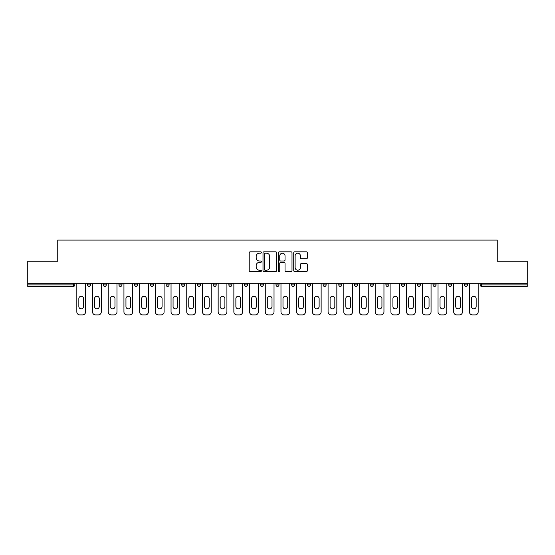<?xml version="1.0" encoding="UTF-8"?>
<svg xmlns="http://www.w3.org/2000/svg" width="555" height="555" viewBox="0 0 555 555"><rect width="100%" height="100%" fill="white"/><g stroke="black" fill="none" stroke-linecap="round" stroke-linejoin="round"><path stroke-width="0.83" d="M261.391 252.504A0.694 0.694 0 0 0 260.704 251.817L250.201 251.817A0.985 0.985 0 0 0 249.216 252.802L249.216 270.59A0.985 0.985 0 0 0 250.201 271.575L260.704 271.575A0.694 0.694 0 0 0 261.391 270.882A0.694 0.694 0 0 0 260.704 270.195L259.345 270.195A3.163 3.163 0 0 1 256.181 267.031L256.181 265.547A3.163 3.163 0 0 1 259.345 262.39L260.704 262.39A0.694 0.694 0 0 0 261.391 261.696A0.694 0.694 0 0 0 260.704 261.003L259.345 261.003A3.163 3.163 0 0 1 256.181 257.839L256.181 256.361A3.163 3.163 0 0 1 259.345 253.198L260.704 253.198A0.694 0.694 0 0 0 261.391 252.504M306.374 258.783A0.985 0.985 0 0 0 307.366 257.791L307.366 252.802A0.985 0.985 0 0 0 306.374 251.817L294.719 251.817A0.985 0.985 0 0 0 293.727 252.802L293.727 270.59A0.985 0.985 0 0 0 294.719 271.575L306.374 271.575A0.985 0.985 0 0 0 307.366 270.59L307.366 264.562A0.985 0.985 0 0 0 306.374 263.57L301.386 263.57A0.985 0.985 0 0 0 300.401 264.562L300.401 267.552A2.643 2.643 0 0 1 297.757 270.195A2.643 2.643 0 0 1 295.114 267.552L295.114 255.841A2.643 2.643 0 0 1 297.757 253.198A2.643 2.643 0 0 1 300.401 255.841L300.401 257.791A0.985 0.985 0 0 0 301.386 258.783L306.374 258.783M27.75 283.286L27.75 261.245L57.748 261.245L57.748 240.1L497.252 240.1L497.252 261.245L527.25 261.245L527.25 283.286L27.75 283.286L27.75 284.902L73.35 284.902L73.35 283.286M276.633 252.802A0.985 0.985 0 0 0 275.648 251.817L263.986 251.817A0.985 0.985 0 0 0 263.001 252.802L263.001 270.59A0.985 0.985 0 0 0 263.986 271.575L275.648 271.575A0.985 0.985 0 0 0 276.633 270.59L276.633 252.802M279.352 251.817L291.014 251.817A0.985 0.985 0 0 1 291.999 252.802L291.999 270.59A0.985 0.985 0 0 1 291.014 271.575L286.019 271.575A0.985 0.985 0 0 1 285.034 270.59L285.034 263.375A0.985 0.985 0 0 0 284.049 262.39L280.733 262.39A0.985 0.985 0 0 0 279.748 263.375L279.748 270.882A0.694 0.694 0 0 1 279.054 271.575A0.694 0.694 0 0 1 278.367 270.882L278.367 252.802A0.985 0.985 0 0 1 279.352 251.817M73.35 286.408A1.512 1.512 0 0 0 74.863 284.902L73.35 284.902L73.35 286.408A1.512 1.512 0 0 0 74.863 284.902L74.863 283.286L74.863 284.902A1.512 1.512 0 0 1 73.35 286.408L27.75 286.408L27.75 284.902M527.25 283.286L527.25 286.408L481.65 286.408A1.512 1.512 0 0 1 480.137 284.902L480.137 283.286M87.544 283.286L87.544 284.902L87.544 283.286M89.057 286.408A1.512 1.512 0 0 1 87.544 284.902A1.512 1.512 0 0 0 89.057 286.408A1.512 1.512 0 0 0 90.562 284.902L90.562 283.286L90.562 284.902A1.512 1.512 0 0 1 89.057 286.408A1.512 1.512 0 0 1 87.544 284.902L90.562 284.902A1.512 1.512 0 0 1 89.057 286.408M103.251 283.286L103.251 284.902L103.251 283.286M106.269 283.286L106.269 284.902L106.269 283.286M118.95 283.286L118.95 284.902L118.95 283.286M121.975 283.286L121.975 284.902L121.975 283.286M134.657 283.286L134.657 284.902L134.657 283.286M137.675 283.286L137.675 284.902L137.675 283.286M150.363 283.286L150.363 284.902L150.363 283.286M153.381 283.286L153.381 284.902L153.381 283.286M169.081 283.286L169.081 284.902L166.063 284.902A1.512 1.512 0 0 0 167.575 286.408A1.512 1.512 0 0 1 166.063 284.902L166.063 283.286M181.769 283.286L181.769 284.902L181.769 283.286M184.787 283.286L184.787 284.902L184.787 283.286M197.469 283.286L197.469 284.902L197.469 283.286M200.494 283.286L200.494 284.902L200.494 283.286M213.175 283.286L213.175 284.902L213.175 283.286M216.193 283.286L216.193 284.902L216.193 283.286M228.882 283.286L228.882 284.902L228.882 283.286M231.9 283.286L231.9 284.902L231.9 283.286M244.582 283.286L244.582 284.902L244.582 283.286M247.599 283.286L247.599 284.902A1.512 1.512 0 0 1 246.094 286.408A1.512 1.512 0 0 1 244.582 284.902L247.599 284.902A1.512 1.512 0 0 1 246.094 286.408M260.288 283.286L260.288 284.902L260.288 283.286M263.306 283.286L263.306 284.902L263.306 283.286M275.988 283.286L275.988 284.902L275.988 283.286M279.012 283.286L279.012 284.902L279.012 283.286M294.712 283.286L294.712 284.902A1.512 1.512 0 0 1 293.207 286.408A1.512 1.512 0 0 1 291.694 284.902L291.694 283.286M310.418 283.286L310.418 284.902A1.512 1.512 0 0 1 308.906 286.408A1.512 1.512 0 0 1 307.401 284.902L307.401 283.286M326.118 283.286L326.118 284.902A1.512 1.512 0 0 1 324.613 286.408A1.512 1.512 0 0 1 323.1 284.902L323.1 283.286M341.825 283.286L341.825 284.902A1.512 1.512 0 0 1 340.312 286.408A1.512 1.512 0 0 1 338.807 284.902L338.807 283.286M356.019 286.408A1.512 1.512 0 0 0 357.531 284.902L357.531 283.286L357.531 284.902A1.512 1.512 0 0 1 356.019 286.408A1.512 1.512 0 0 1 354.506 284.902L354.506 283.286M373.231 283.286L373.231 284.902A1.512 1.512 0 0 1 371.725 286.408A1.512 1.512 0 0 1 370.213 284.902L370.213 283.286M385.919 283.286L385.919 284.902L385.919 283.286M388.937 283.286L388.937 284.902A1.512 1.512 0 0 1 387.425 286.408A1.512 1.512 0 0 1 385.919 284.902L388.937 284.902A1.512 1.512 0 0 1 387.425 286.408M404.637 283.286L404.637 284.902A1.512 1.512 0 0 1 403.131 286.408A1.512 1.512 0 0 1 401.619 284.902L401.619 283.286M417.325 283.286L417.325 284.902L417.325 283.286M420.343 283.286L420.343 284.902A1.512 1.512 0 0 1 418.831 286.408A1.512 1.512 0 0 1 417.325 284.902L420.343 284.902A1.512 1.512 0 0 1 418.831 286.408A1.512 1.512 0 0 0 420.343 284.902M433.025 284.902A1.512 1.512 0 0 0 434.537 286.408A1.512 1.512 0 0 0 436.05 284.902L436.05 283.286L436.05 284.902L433.025 284.902A1.512 1.512 0 0 0 434.537 286.408A1.512 1.512 0 0 1 433.025 284.902L433.025 283.286M448.731 283.286L448.731 284.902L448.731 283.286M451.749 283.286L451.749 284.902L451.749 283.286M467.456 283.286L467.456 284.902A1.512 1.512 0 0 1 465.943 286.408A1.512 1.512 0 0 1 464.438 284.902L464.438 283.286M104.756 286.408A1.512 1.512 0 0 1 103.251 284.902A1.512 1.512 0 0 0 104.756 286.408A1.512 1.512 0 0 0 106.269 284.902A1.512 1.512 0 0 1 104.756 286.408A1.512 1.512 0 0 1 103.251 284.902L106.269 284.902A1.512 1.512 0 0 1 104.756 286.408M120.463 286.408A1.512 1.512 0 0 1 118.95 284.902A1.512 1.512 0 0 0 120.463 286.408A1.512 1.512 0 0 0 121.975 284.902A1.512 1.512 0 0 1 120.463 286.408A1.512 1.512 0 0 1 118.95 284.902L121.975 284.902A1.512 1.512 0 0 1 120.463 286.408M136.169 286.408A1.512 1.512 0 0 1 134.657 284.902A1.512 1.512 0 0 0 136.169 286.408A1.512 1.512 0 0 0 137.675 284.902A1.512 1.512 0 0 1 136.169 286.408A1.512 1.512 0 0 1 134.657 284.902L137.675 284.902A1.512 1.512 0 0 1 136.169 286.408M151.869 286.408A1.512 1.512 0 0 1 150.363 284.902A1.512 1.512 0 0 0 151.869 286.408A1.512 1.512 0 0 0 153.381 284.902A1.512 1.512 0 0 1 151.869 286.408A1.512 1.512 0 0 1 150.363 284.902L153.381 284.902A1.512 1.512 0 0 1 151.869 286.408M167.575 286.408A1.512 1.512 0 0 0 169.081 284.902A1.512 1.512 0 0 1 167.575 286.408A1.512 1.512 0 0 1 166.063 284.902M183.275 286.408A1.512 1.512 0 0 1 181.769 284.902A1.512 1.512 0 0 0 183.275 286.408A1.512 1.512 0 0 0 184.787 284.902A1.512 1.512 0 0 1 183.275 286.408A1.512 1.512 0 0 1 181.769 284.902L184.787 284.902A1.512 1.512 0 0 1 183.275 286.408M198.981 286.408A1.512 1.512 0 0 1 197.469 284.902L200.494 284.902A1.512 1.512 0 0 1 198.981 286.408A1.512 1.512 0 0 0 200.494 284.902M214.688 286.408A1.512 1.512 0 0 1 213.175 284.902L216.193 284.902A1.512 1.512 0 0 1 214.688 286.408A1.512 1.512 0 0 0 216.193 284.902M230.387 286.408A1.512 1.512 0 0 1 228.882 284.902A1.512 1.512 0 0 0 230.387 286.408A1.512 1.512 0 0 0 231.9 284.902A1.512 1.512 0 0 1 230.387 286.408A1.512 1.512 0 0 1 228.882 284.902L231.9 284.902A1.512 1.512 0 0 1 230.387 286.408M261.793 286.408A1.512 1.512 0 0 1 260.288 284.902L263.306 284.902A1.512 1.512 0 0 1 261.793 286.408A1.512 1.512 0 0 0 263.306 284.902M277.5 286.408A1.512 1.512 0 0 1 275.988 284.902A1.512 1.512 0 0 0 277.5 286.408A1.512 1.512 0 0 0 279.012 284.902A1.512 1.512 0 0 1 277.5 286.408A1.512 1.512 0 0 1 275.988 284.902L279.012 284.902A1.512 1.512 0 0 1 277.5 286.408M450.244 286.408A1.512 1.512 0 0 1 448.731 284.902L451.749 284.902A1.512 1.512 0 0 1 450.244 286.408A1.512 1.512 0 0 0 451.749 284.902A1.512 1.512 0 0 1 450.244 286.408M265.075 253.198A0.694 0.694 0 0 0 264.381 253.892L264.381 269.501A0.694 0.694 0 0 0 265.075 270.195L266.504 270.195A3.163 3.163 0 0 0 269.668 267.031L269.668 256.361A3.163 3.163 0 0 0 266.504 253.198L265.075 253.198M285.034 255.89A2.643 2.643 0 0 0 282.391 253.246A2.643 2.643 0 0 0 279.748 255.89L279.748 260.017A0.985 0.985 0 0 0 280.733 261.003L284.049 261.003A0.985 0.985 0 0 0 285.034 260.017L285.034 255.89M85.581 283.286L85.581 311.875A3.018 3.018 0 0 1 82.563 314.9L79.844 314.9A3.018 3.018 0 0 1 76.826 311.875L76.826 283.286M78.838 298.639A2.366 2.366 0 0 1 81.203 296.273A2.366 2.366 0 0 1 83.569 298.639L83.569 306.492A2.366 2.366 0 0 1 81.203 308.857A2.366 2.366 0 0 1 78.838 306.492L78.838 298.639M101.287 283.286L101.287 311.875A3.018 3.018 0 0 1 98.263 314.9L95.55 314.9A3.018 3.018 0 0 1 92.525 311.875L92.525 283.286M94.544 298.639A2.366 2.366 0 0 1 96.91 296.273A2.366 2.366 0 0 1 99.276 298.639L99.276 306.492A2.366 2.366 0 0 1 96.91 308.857A2.366 2.366 0 0 1 94.544 306.492L94.544 298.639M116.987 283.286L116.987 311.875A3.018 3.018 0 0 1 113.969 314.9L111.25 314.9A3.018 3.018 0 0 1 108.232 311.875L108.232 283.286M110.244 298.639A2.366 2.366 0 0 1 112.609 296.273A2.366 2.366 0 0 1 114.975 298.639L114.975 306.492A2.366 2.366 0 0 1 112.609 308.857A2.366 2.366 0 0 1 110.244 306.492L110.244 298.639M132.694 283.286L132.694 311.875A3.018 3.018 0 0 1 129.676 314.9L126.956 314.9A3.018 3.018 0 0 1 123.938 311.875L123.938 283.286M125.95 298.639A2.366 2.366 0 0 1 128.316 296.273A2.366 2.366 0 0 1 130.682 298.639L130.682 306.492A2.366 2.366 0 0 1 128.316 308.857A2.366 2.366 0 0 1 125.95 306.492L125.95 298.639M148.4 283.286L148.4 311.875A3.018 3.018 0 0 1 145.375 314.9L142.656 314.9A3.018 3.018 0 0 1 139.638 311.875L139.638 283.286M141.65 298.639A2.366 2.366 0 0 1 144.016 296.273A2.366 2.366 0 0 1 146.381 298.639L146.381 306.492A2.366 2.366 0 0 1 144.016 308.857A2.366 2.366 0 0 1 141.65 306.492L141.65 298.639M164.1 283.286L164.1 311.875A3.018 3.018 0 0 1 161.082 314.9L158.362 314.9A3.018 3.018 0 0 1 155.344 311.875L155.344 283.286M157.356 298.639A2.366 2.366 0 0 1 159.722 296.273A2.366 2.366 0 0 1 162.088 298.639L162.088 306.492A2.366 2.366 0 0 1 159.722 308.857A2.366 2.366 0 0 1 157.356 306.492L157.356 298.639M179.806 283.286L179.806 311.875A3.018 3.018 0 0 1 176.781 314.9L174.069 314.9A3.018 3.018 0 0 1 171.044 311.875L171.044 283.286M173.063 298.639A2.366 2.366 0 0 1 175.429 296.273A2.366 2.366 0 0 1 177.794 298.639L177.794 306.492A2.366 2.366 0 0 1 175.429 308.857A2.366 2.366 0 0 1 173.063 306.492L173.063 298.639M195.506 283.286L195.506 311.875A3.018 3.018 0 0 1 192.488 314.9L189.768 314.9A3.018 3.018 0 0 1 186.751 311.875L186.751 283.286M188.762 298.639A2.366 2.366 0 0 1 191.128 296.273A2.366 2.366 0 0 1 193.494 298.639L193.494 306.492A2.366 2.366 0 0 1 191.128 308.857A2.366 2.366 0 0 1 188.762 306.492L188.762 298.639M211.212 283.286L211.212 311.875A3.018 3.018 0 0 1 208.194 314.9L205.475 314.9A3.018 3.018 0 0 1 202.457 311.875L202.457 283.286M204.469 298.639A2.366 2.366 0 0 1 206.835 296.273A2.366 2.366 0 0 1 209.2 298.639L209.2 306.492A2.366 2.366 0 0 1 206.835 308.857A2.366 2.366 0 0 1 204.469 306.492L204.469 298.639M226.919 283.286L226.919 311.875A3.018 3.018 0 0 1 223.894 314.9L221.174 314.9A3.018 3.018 0 0 1 218.157 311.875L218.157 283.286M220.168 298.639A2.366 2.366 0 0 1 222.534 296.273A2.366 2.366 0 0 1 224.9 298.639L224.9 306.492A2.366 2.366 0 0 1 222.534 308.857A2.366 2.366 0 0 1 220.168 306.492L220.168 298.639M242.618 283.286L242.618 311.875A3.018 3.018 0 0 1 239.6 314.9L236.881 314.9A3.018 3.018 0 0 1 233.863 311.875L233.863 283.286M235.875 298.639A2.366 2.366 0 0 1 238.241 296.273A2.366 2.366 0 0 1 240.606 298.639L240.606 306.492A2.366 2.366 0 0 1 238.241 308.857A2.366 2.366 0 0 1 235.875 306.492L235.875 298.639M258.325 283.286L258.325 311.875A3.018 3.018 0 0 1 255.3 314.9L252.587 314.9A3.018 3.018 0 0 1 249.563 311.875L249.563 283.286M251.581 298.639A2.366 2.366 0 0 1 253.947 296.273A2.366 2.366 0 0 1 256.313 298.639L256.313 306.492A2.366 2.366 0 0 1 253.947 308.857A2.366 2.366 0 0 1 251.581 306.492L251.581 298.639M274.024 283.286L274.024 311.875A3.018 3.018 0 0 1 271.006 314.9L268.287 314.9A3.018 3.018 0 0 1 265.269 311.875L265.269 283.286M267.281 298.639A2.366 2.366 0 0 1 269.647 296.273A2.366 2.366 0 0 1 272.012 298.639L272.012 306.492A2.366 2.366 0 0 1 269.647 308.857A2.366 2.366 0 0 1 267.281 306.492L267.281 298.639M289.731 283.286L289.731 311.875A3.018 3.018 0 0 1 286.713 314.9L283.993 314.9A3.018 3.018 0 0 1 280.976 311.875L280.976 283.286M282.988 298.639A2.366 2.366 0 0 1 285.353 296.273A2.366 2.366 0 0 1 287.719 298.639L287.719 306.492A2.366 2.366 0 0 1 285.353 308.857A2.366 2.366 0 0 1 282.988 306.492L282.988 298.639M305.437 283.286L305.437 311.875A3.018 3.018 0 0 1 302.413 314.9L299.7 314.9A3.018 3.018 0 0 1 296.675 311.875L296.675 283.286M298.687 298.639A2.366 2.366 0 0 1 301.053 296.273A2.366 2.366 0 0 1 303.418 298.639L303.418 306.492A2.366 2.366 0 0 1 301.053 308.857A2.366 2.366 0 0 1 298.687 306.492L298.687 298.639M321.137 283.286L321.137 311.875A3.018 3.018 0 0 1 318.119 314.9L315.4 314.9A3.018 3.018 0 0 1 312.382 311.875L312.382 283.286M314.394 298.639A2.366 2.366 0 0 1 316.759 296.273A2.366 2.366 0 0 1 319.125 298.639L319.125 306.492A2.366 2.366 0 0 1 316.759 308.857A2.366 2.366 0 0 1 314.394 306.492L314.394 298.639M336.843 283.286L336.843 311.875A3.018 3.018 0 0 1 333.826 314.9L331.106 314.9A3.018 3.018 0 0 1 328.081 311.875L328.081 283.286M330.1 298.639A2.366 2.366 0 0 1 332.466 296.273A2.366 2.366 0 0 1 334.832 298.639L334.832 306.492A2.366 2.366 0 0 1 332.466 308.857A2.366 2.366 0 0 1 330.1 306.492L330.1 298.639M352.543 283.286L352.543 311.875A3.018 3.018 0 0 1 349.525 314.9L346.806 314.9A3.018 3.018 0 0 1 343.788 311.875L343.788 283.286M345.8 298.639A2.366 2.366 0 0 1 348.165 296.273A2.366 2.366 0 0 1 350.531 298.639L350.531 306.492A2.366 2.366 0 0 1 348.165 308.857A2.366 2.366 0 0 1 345.8 306.492L345.8 298.639M368.249 283.286L368.249 311.875A3.018 3.018 0 0 1 365.232 314.9L362.512 314.9A3.018 3.018 0 0 1 359.494 311.875L359.494 283.286M361.506 298.639A2.366 2.366 0 0 1 363.872 296.273A2.366 2.366 0 0 1 366.238 298.639L366.238 306.492A2.366 2.366 0 0 1 363.872 308.857A2.366 2.366 0 0 1 361.506 306.492L361.506 298.639M383.956 283.286L383.956 311.875A3.018 3.018 0 0 1 380.931 314.9L378.219 314.9A3.018 3.018 0 0 1 375.194 311.875L375.194 283.286M377.206 298.639A2.366 2.366 0 0 1 379.571 296.273A2.366 2.366 0 0 1 381.937 298.639L381.937 306.492A2.366 2.366 0 0 1 379.571 308.857A2.366 2.366 0 0 1 377.206 306.492L377.206 298.639M399.656 283.286L399.656 311.875A3.018 3.018 0 0 1 396.638 314.9L393.918 314.9A3.018 3.018 0 0 1 390.9 311.875L390.9 283.286M392.912 298.639A2.366 2.366 0 0 1 395.278 296.273A2.366 2.366 0 0 1 397.644 298.639L397.644 306.492A2.366 2.366 0 0 1 395.278 308.857A2.366 2.366 0 0 1 392.912 306.492L392.912 298.639M415.362 283.286L415.362 311.875A3.018 3.018 0 0 1 412.344 314.9L409.625 314.9A3.018 3.018 0 0 1 406.6 311.875L406.6 283.286M408.619 298.639A2.366 2.366 0 0 1 410.984 296.273A2.366 2.366 0 0 1 413.35 298.639L413.35 306.492A2.366 2.366 0 0 1 410.984 308.857A2.366 2.366 0 0 1 408.619 306.492L408.619 298.639M431.062 283.286L431.062 311.875A3.018 3.018 0 0 1 428.044 314.9L425.324 314.9A3.018 3.018 0 0 1 422.306 311.875L422.306 283.286M424.318 298.639A2.366 2.366 0 0 1 426.684 296.273A2.366 2.366 0 0 1 429.05 298.639L429.05 306.492A2.366 2.366 0 0 1 426.684 308.857A2.366 2.366 0 0 1 424.318 306.492L424.318 298.639M446.768 283.286L446.768 311.875A3.018 3.018 0 0 1 443.75 314.9L441.031 314.9A3.018 3.018 0 0 1 438.013 311.875L438.013 283.286M440.025 298.639A2.366 2.366 0 0 1 442.39 296.273A2.366 2.366 0 0 1 444.756 298.639L444.756 306.492A2.366 2.366 0 0 1 442.39 308.857A2.366 2.366 0 0 1 440.025 306.492L440.025 298.639M462.475 283.286L462.475 311.875A3.018 3.018 0 0 1 459.45 314.9L456.737 314.9A3.018 3.018 0 0 1 453.712 311.875L453.712 283.286M455.724 298.639A2.366 2.366 0 0 1 458.09 296.273A2.366 2.366 0 0 1 460.456 298.639L460.456 306.492A2.366 2.366 0 0 1 458.09 308.857A2.366 2.366 0 0 1 455.724 306.492L455.724 298.639M478.174 283.286L478.174 311.875A3.018 3.018 0 0 1 475.156 314.9L472.437 314.9A3.018 3.018 0 0 1 469.419 311.875L469.419 283.286M471.431 298.639A2.366 2.366 0 0 1 473.797 296.273A2.366 2.366 0 0 1 476.162 298.639L476.162 306.492A2.366 2.366 0 0 1 473.797 308.857A2.366 2.366 0 0 1 471.431 306.492L471.431 298.639M481.65 283.286L481.65 284.902L527.25 284.902M480.137 284.902L481.65 284.902L481.65 286.408M293.207 286.408A1.512 1.512 0 0 0 294.712 284.902L291.694 284.902M308.906 286.408A1.512 1.512 0 0 0 310.418 284.902L307.401 284.902M324.613 286.408A1.512 1.512 0 0 0 326.118 284.902L323.1 284.902M340.312 286.408A1.512 1.512 0 0 0 341.825 284.902L338.807 284.902M357.531 284.902L354.506 284.902M371.725 286.408A1.512 1.512 0 0 0 373.231 284.902L370.213 284.902M403.131 286.408A1.512 1.512 0 0 0 404.637 284.902L401.619 284.902M434.537 286.408A1.512 1.512 0 0 0 436.05 284.902M465.943 286.408A1.512 1.512 0 0 0 467.456 284.902L464.438 284.902"/></g></svg>
